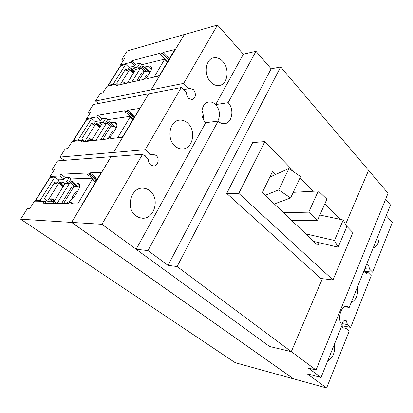 <?xml version="1.0" encoding="UTF-8"?>
<svg xmlns="http://www.w3.org/2000/svg" width="413" height="413" viewBox="0 0 413 413"><rect width="100%" height="100%" fill="white"/><g stroke="black" fill="none" stroke-linecap="round" stroke-linejoin="round"><path stroke-width="0.62" d="M100.674 139.759L108.392 127.178L114.282 126.357L116.146 127.963M102.718 139.522L110.452 126.889M77.443 186.082L71.728 186.939L77.52 186.139M63.731 203.206L73.71 186.908M61.774 203.165L71.728 186.939M136.739 80.969L142.33 71.857L147.993 71.082L149.867 72.894M138.856 80.494L144.457 71.351M278.713 189.877L290.602 197.966L300.612 176.609L288.955 168.483L278.713 189.877L265.27 195.297M288.955 168.483L269.865 177.074M290.602 197.966L274.356 203.955M308.728 212.158L317.525 220.222L326.895 199.18L318.325 190.966L308.728 212.158L283.514 212.685M318.325 190.966L293.24 192.334M317.525 220.222L291.635 220.423M334.458 240.49L338.133 247.186L346.729 226.949L343.244 219.995L334.458 240.49L305.708 233.835M343.244 219.995L319.838 215.028M338.133 247.186L313.643 241.399M72.156 141.514L67.675 148.608L65.192 148.866L59.993 157.074L113.565 152.423L148.726 93.797L93.261 104.546L88.367 112.279L90.917 111.82L86.611 118.634L96.756 116.951L97.788 115.294L124.948 110.705L124.84 111.556L126.941 111.205L127.968 110.188L139.284 108.469L139.047 109.517L123.244 135.856L121.468 137.353L110.71 138.603L110.854 137.684L108.784 137.927L107.752 138.938L81.062 142.036L82.13 140.322L72.156 141.514M82.13 140.322L83.844 141.711M110.854 137.684L111.794 138.479M126.941 111.205L134.163 117.659M124.84 111.556L133.306 119.094M97.788 115.294L101.835 118.763M96.756 116.951L100.622 120.255M86.611 118.634L87.313 119.223M113.565 152.423L148.726 93.797M34.48 201.146L29.638 208.813L27.279 208.73L20.65 219.2L71.583 222.411L111.004 156.687L57.583 160.879L52.301 169.222L54.748 169.072L50.102 176.428L59.808 176.01L60.928 174.219L87.009 172.995L86.833 173.976L88.857 173.888L89.915 172.846L100.757 172.469L100.498 173.765L83.271 202.478L81.454 203.976L71.144 203.759L71.356 202.69L69.374 202.654L68.31 203.692L42.823 203.16L43.984 201.301L34.48 201.146M43.984 201.301L46.721 203.237M71.356 202.69L72.874 203.795M88.857 173.888L96.745 180.022M86.833 173.976L96.074 181.142M60.928 174.219L65.373 177.564M59.808 176.01L64.01 179.159M50.102 176.428L51.16 177.213M123.198 60.716L121.84 59.42L124.478 58.698L120.477 65.027L130.967 62.265L131.928 60.726L159.929 53.282L159.872 54.01L162.035 53.437L163.032 52.451L174.714 49.575L159.95 74.681L158.21 76.173L147.116 78.656L147.193 77.861L145.061 78.346L144.06 79.332L116.425 85.512L117.416 83.927L107.06 86.271L102.904 92.848L100.318 93.405L95.496 101.015L151.081 89.879L184.358 34.568M117.416 83.927L118.614 85.021M147.193 77.861L147.849 78.491M162.035 53.437L168.674 60.143M159.872 54.01L167.657 61.842M131.928 60.726L135.64 64.299M130.967 62.265L134.54 65.693M120.477 65.027L120.983 65.507M203.139 118.949C203.568 116.017 203.15 113.193 201.885 110.483M149.878 190.816C160.192 198.431 154.457 219.375 142.222 218.203L138.907 217.512L135.851 215.798C125.407 208.622 130.658 187.548 142.599 188.183C145.268 188.178 147.689 189.061 149.878 190.816M187.843 123.219C196.392 130.673 192.948 148.634 182.83 148.938C180.027 149.129 177.425 148.169 175.019 146.052C166.367 138.969 169.423 120.844 179.319 120.157C182.422 119.811 185.261 120.828 187.843 123.219M222.638 61.258C229.891 68.573 227.795 84.386 219.38 85.476C216.366 85.956 213.531 84.871 210.867 82.213C203.526 75.212 205.318 59.214 213.562 57.846C216.825 57.206 219.85 58.341 222.638 61.258M228.126 102.687C234.599 108.851 232.225 123.193 224.61 123.663C222.287 123.9 220.129 123.053 218.131 121.128L205.731 122.671C199.205 116.879 201.338 102.708 208.802 102.011C211.291 101.681 213.578 102.543 215.669 104.597C219.85 109.75 220.568 115.273 217.816 121.169C220.568 115.273 219.85 109.75 215.669 104.597L228.126 102.687L255.977 51.295L243.391 54.17L215.669 104.597M113.606 152.459L145.2 149.713L181.261 87.541L148.768 93.834M183.491 89.755L189.934 88.387L193.547 89.688C196.459 94.272 195.974 97.597 192.086 99.667L188.581 98.392C187.166 96.9 186.511 95.052 186.619 92.848L181.261 87.541M89.838 113.529L88.367 112.279M143.827 155.329L151.06 154.782L152.805 154.23L156.057 155.381C159.826 158.36 158.174 166.016 153.75 166.016L150.626 164.895C149.072 163.471 148.355 161.602 148.463 159.299L142.568 154.25L111.004 156.687M145.2 149.713L151.06 154.782M64.252 160.358L59.993 157.074M53.897 170.414L52.301 169.222M184.296 34.506L127.199 50.954L121.84 59.42M151.081 89.879L183.666 83.395L188.989 88.718M98.402 103.549L95.496 101.015M342.351 327.679L345.96 328.35L349.197 331.123L326.611 387.983L293.56 378.819L71.661 222.39L111.045 156.723M71.661 222.39L101.944 224.3L142.568 154.25M255.977 51.295L271.15 68.816L280.644 66.963L368.592 170.311L345.5 224.486L368.577 170.347L388.06 193.238L316.028 370.017L308.263 368.035L321.015 377.461L342.248 324.757C336.657 320.576 340.854 304.866 347.09 306.4L349.217 307.453L344.767 306.756M280.644 66.963L177.11 266.545L291.294 351.649L322.403 278.672L291.315 351.597L316.028 370.017M101.944 224.3L136.156 249.225M183.666 83.395L217.522 25.017L243.365 54.211M217.522 25.017L184.306 34.584L151.122 89.915M385.582 199.314L390.491 204.998L349.217 307.453M20.65 219.2L235.25 362.702L293.571 378.876L71.583 222.411M357.41 287.118C358.267 294.928 356.187 300.086 351.179 302.584M378.948 233.65C379.733 241.311 377.792 246.138 373.12 248.12M365.211 272.363L368.22 272.683L366.641 273.329L365.557 272.781L364.442 269.663M341.954 324.489C342.496 321.722 343.637 320.338 345.382 320.343L346.285 320.793L347.462 324.608L350.678 327.39L371.225 275.662L368.22 272.683M350.678 327.39L341.907 325.774M347.462 324.608L342.114 323.637M345.96 328.35L343.967 329.146L343.105 328.717L341.897 325.62M321.015 377.461L307.133 373.791L326.611 387.983M386.232 215.571L392.35 222.483L372.614 272.167L364.72 271.346M366.274 265.115L367.415 264.805L368.53 265.368L369.62 269.178L364.829 268.698M369.62 269.178L372.614 272.167M334.375 344.297C335.31 352.258 333.084 357.777 327.7 360.859M238.786 193.392L332.981 279.957L320.927 278.491L226.722 193.413L238.786 193.392L264.872 141.576L294.913 172.634M300.008 177.9L312.93 191.26M324.907 203.645L340.069 219.324M345.965 225.415L352.867 232.55L332.981 279.957M264.872 141.576L252.699 142.593L226.722 193.413M319.068 242.679L317.865 245.425L262.327 192.494L272.461 171.762L275.321 174.616M291.294 351.649L269.581 346.497L136.13 249.282L147.988 250.562L218.131 121.128M177.11 266.545L168.029 265.353L271.15 68.816M168.029 265.353L147.988 250.562M205.731 122.671L136.13 249.282M35.755 201.167L35.379 200.465L35.786 200.279L40.195 200.341L41.501 201.26M45.244 202.194L46.483 200.212L44.341 198.694L54.986 181.71L57.077 183.253L59.002 180.166L54.826 177.063L49.901 177.476L35.446 200.362M54.826 177.063L40.195 200.341M77.938 191.074C74.66 192.742 72.564 195.514 71.65 199.396M53.163 203.372L54.335 201.487L50.727 201.425L52.157 198.844L51.599 198.813L50.794 199.494L49.224 201.399L47.738 201.343L47.882 200.692L59.054 182.763L59.854 182.087L61.377 182.087L60.35 184.528L60.954 184.554L62.797 181.999L66.457 181.896L69.234 177.414L65.399 177.559L63.323 179.676L58.558 179.836M57.077 183.253L53.964 183.331M69.234 177.414L71.341 179.005M62.797 181.999L64.903 183.568M57.077 203.454L69.926 182.603L71.015 181.689L72.559 181.643L73.431 183L76.999 182.907L78.821 183.584C82.837 186.913 70.577 203.898 64.573 203.222L61.057 203.155L60.308 203.521M55.931 203.433L56.271 202.876L54.335 201.487M92.269 178.194L71.65 178.922L70.747 179.418L68.346 183.305L66.457 181.896M53.814 201.477L55.048 199.98L65.017 183.393L68.346 183.305M77.727 203.898L92.739 178.555M73.065 141.406L72.993 140.9L73.457 140.611L78.088 140.048L78.909 140.709M83.292 141.267L83.88 140.322L81.913 138.722L91.753 123.007L93.684 124.628L95.465 121.773L91.619 118.516L86.431 119.62L73.086 140.761M91.619 118.516L78.088 140.048M114.995 130.265C112.114 131.52 110.188 133.864 109.218 137.286M91.908 140.776L92.192 140.322L88.413 140.761L89.642 138.386L88.341 139.129L86.838 140.941L85.383 141.112L85.383 140.534L95.718 123.952L96.497 123.275L98.118 123.095L97.174 125.237L97.835 125.201L99.569 122.806L103.389 122.222L105.955 118.082L101.959 118.722L99.946 120.777L95.171 121.525M93.684 124.628L90.432 125.118M105.955 118.082L107.86 119.724M99.569 122.806L101.51 124.452M96.002 140.301L106.724 122.904L107.793 121.99L109.399 121.747L110.41 122.775L114.122 122.217L116.492 122.966C118.696 125.433 113.079 135.02 107.013 139.021M92.192 140.322L92.641 140.694M117.581 137.808L129.904 117.364L130.136 116.321L108.252 119.574L107.349 120.111L105.129 123.709L103.389 122.222M91.645 140.384L101.655 124.225L105.129 123.709M107.808 86.1L108.351 85.331L113.162 84.237L113.735 84.758M118.485 84.908L116.698 83.189L125.831 68.615L127.612 70.293L129.264 67.644L125.712 64.268L120.317 65.956L107.953 85.543M125.712 64.268L113.162 84.237M149.108 74.108C146.837 74.97 145.19 76.699 144.168 79.296M120.204 84.665L129.687 69.456L130.456 68.78L132.15 68.439L131.282 70.329L131.99 70.241L133.626 67.985L137.57 66.999L139.945 63.158L135.825 64.216L133.874 66.219L129.052 67.443M123.755 83.87L124.504 82.492L123.864 82.585L122.537 84.144M127.612 70.293L124.251 71.134M139.945 63.158L141.69 64.846M133.626 67.985L135.418 69.699M131.907 82.048L140.781 67.655L141.829 66.741L143.481 66.328L144.607 67.066L148.437 66.121C149.826 65.791 150.766 66.028 151.256 66.834C152.103 69.451 150.275 73.235 145.768 78.186M154.204 77.071L164.715 59.131L142.134 64.635L141.231 65.202L139.176 68.537L137.57 66.999M127.436 83.049L135.593 69.425L139.176 68.537M110.674 137.978L111.329 138.531M138.892 108.34L139.336 108.748M127.968 110.188L134.912 116.409M127.111 110.921L134.333 117.375M71.16 203.01L72.218 203.779M100.447 172.355L100.839 172.66M89.915 172.846L97.499 178.762M89.043 173.579L96.931 179.717M147.028 78.134L147.487 78.573M174.255 49.462L174.72 49.942M163.032 52.451L169.413 58.914M162.195 53.179L168.829 59.885M50.329 177.249L35.786 200.279M61.491 184.1L63.638 185.695M60.954 184.554L63.452 186.408M60.458 184.565L63.292 186.666M59.854 182.087L61.062 182.985M59.054 182.763L60.525 183.852M47.882 200.692L48.868 201.394M52.177 198.885L54.449 200.506M52.064 199.278L54.217 200.821M76.999 182.907L79.379 184.709M69.926 182.603L74.867 186.309M71.015 181.689L76.864 186.093M73.431 183L79.286 187.409M92.393 179.567L95.553 182.009M86.916 119.29L73.457 140.611M98.361 124.747L100.38 126.455M97.835 125.201L100.137 127.147M97.318 125.278L99.931 127.483M96.497 123.275L97.613 124.215M95.718 123.952L97.148 125.16M85.383 140.534L86.007 141.04M89.647 138.778L91.614 140.389M114.122 122.217L116.936 124.654M106.724 122.904L111.242 126.781M107.793 121.99L113.069 126.528M109.399 121.747L109.781 122.078M110.261 122.759L116.187 127.86L110.256 122.754M110.41 122.775L116.218 127.777M129.904 117.364L132.8 119.935M120.844 65.543L108.351 85.331M132.506 69.787L134.437 71.625M131.99 70.241L134.117 72.26M131.458 70.37L133.869 72.662M130.456 68.78L131.484 69.761M129.687 69.456L133.569 73.142M124.427 82.791L125.237 83.54M148.437 66.121L151.447 69.059M140.781 67.655L144.602 71.341M141.829 66.741L146.439 71.201M143.481 66.328L150.007 72.652M144.385 67.035L150.064 72.543M144.607 67.066L150.131 72.425M164.503 59.988L167.167 62.657M60.381 184.549L63.277 186.691M52.157 198.844L54.459 200.496M73.318 182.98L79.275 187.461M97.215 125.268L99.9 127.534M89.735 138.417L91.815 140.126M130.136 116.321L133.285 119.125M131.324 70.365L133.822 72.74M124.504 82.492L125.557 83.467M164.715 59.131L167.564 61.996"/></g></svg>
